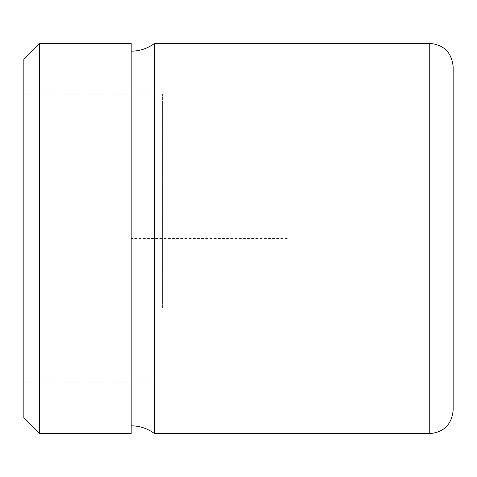 <?xml version="1.0" encoding="UTF-8"?>
<svg xmlns="http://www.w3.org/2000/svg" width="477" height="477" viewBox="0 0 477 477"><rect width="100%" height="100%" fill="white"/><g stroke="black" fill="none" stroke-linecap="round" stroke-linejoin="round"><path stroke-width="0.36" stroke-dasharray="2.38 1.79" d="M23.85 418.025L23.85 58.975M39.46 433.635L39.46 43.365M131.175 43.365L131.175 433.635M154.59 43.365L154.59 433.635M131.175 328.313L131.175 51.17L131.175 328.313M453.15 66.78L453.15 410.22M162.395 303.986L162.395 101.905L162.395 303.986M453.15 173.014L453.15 375.095L162.395 375.095M23.85 307.731L23.85 94.1L23.85 307.731M162.395 307.731L162.395 94.1L162.395 307.731M287.285 238.5L131.175 238.5L131.175 394.61M429.735 43.365L429.735 433.635M453.15 101.905L162.395 101.905M162.395 382.9L23.85 382.9M162.395 94.1L23.85 94.1"/><path stroke-width="0.72" d="M23.85 152.431L23.85 418.025L39.46 433.635L39.46 43.365L23.85 58.975L23.85 152.431M39.46 433.635L131.175 433.635L131.175 43.365L39.46 43.365M154.59 43.365L429.735 43.365L429.735 433.635L154.59 433.635L154.59 43.365C147.631 48.493 139.827 51.099 131.175 51.17M429.735 433.635C443.956 432.251 451.761 424.447 453.15 410.22L453.15 66.78C451.761 52.553 443.956 44.749 429.735 43.365M453.15 375.095L453.15 173.014M154.59 433.635C147.631 428.507 139.827 425.901 131.175 425.83"/></g></svg>
